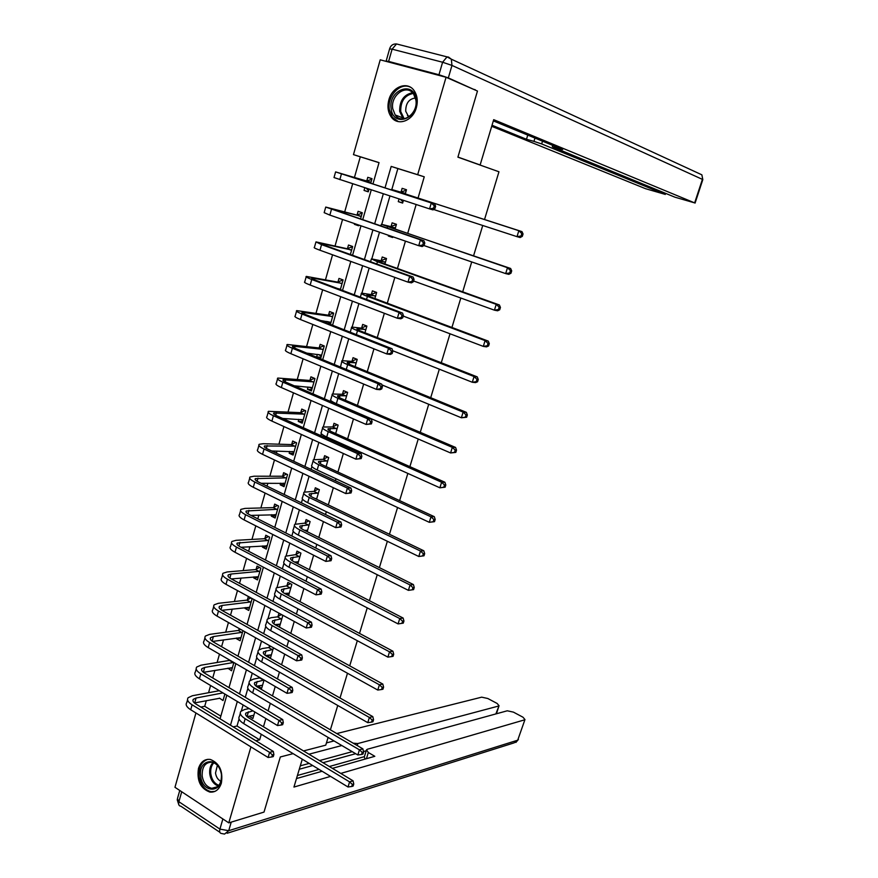 <?xml version="1.0" encoding="UTF-8"?>
<svg xmlns="http://www.w3.org/2000/svg" width="878" height="878" viewBox="0 0 878 878"><rect width="100%" height="100%" fill="white"/><g stroke="black" fill="none" stroke-linecap="round" stroke-linejoin="round"><path stroke-width="1.32" d="M416.359 107.643C412.923 120.999 397.723 126.487 391.248 116.972C387.955 112.208 387.154 106.512 388.855 99.883C392.214 86.439 407.809 80.743 414.273 90.862C417.346 95.614 418.049 101.211 416.359 107.643M221.366 783.132C219.182 789.574 215.351 792.56 209.886 792.088C200.48 788.554 196.683 780.663 198.483 768.404C200.722 761.764 204.684 758.779 210.369 759.459C219.533 763.201 223.199 771.093 221.366 783.132M293.12 753.642L280.323 756.968L264.015 812.084L228.785 822.873L174.963 787.303L195.937 712.969M206.319 700.644L204.717 706.296L200.853 707.064M379.033 162.682L360.298 156.822L354.438 177.488M352.649 183.82L344.703 211.894M342.552 219.478L335.045 245.983M332.553 254.796L325.486 279.764M322.643 289.795L316.003 313.248M312.831 324.465L306.609 346.426M303.108 358.806L297.302 379.307M293.471 392.839L288.072 411.903M286.162 418.641L285.822 419.86M283.923 426.554L278.93 444.202M276.976 451.083L276.394 453.158M274.463 459.951L269.864 476.227M267.867 483.251L267.055 486.149M265.09 493.063L260.876 507.956M258.845 515.123L257.792 518.843M255.805 525.856L251.964 539.421M249.901 546.72L248.617 551.241M246.597 558.364L243.129 570.612M241.033 578.042L239.529 583.354M237.477 590.576L234.382 601.529M232.242 609.091L230.519 615.171M228.445 622.502L225.701 632.182M223.528 639.875L221.585 646.713M219.478 654.143L217.096 662.583M214.88 670.386L212.739 677.981M210.599 685.509L208.569 692.709M360.298 156.822L353.472 154.627L380.218 59.814L446.057 77.264L417.676 174.689L391.193 166.414L385.003 187.914M446.057 77.264L477.467 91.049L457.899 157.162L498.956 171.781L484.524 219.522M482.735 225.481L473.56 255.849M471.716 261.929L462.695 291.825M460.818 298.037L451.929 327.461M450.019 333.783L441.272 362.746M439.318 369.188L430.714 397.701M428.727 404.264L420.255 432.327M418.235 439L409.894 466.624M407.842 473.418L399.633 500.603M397.547 507.506L389.459 534.274M387.352 541.265L379.384 567.616M377.244 574.728L369.408 600.662M367.234 607.861L359.519 633.4M357.313 640.71L349.718 665.842M347.479 673.239L340.016 697.977M337.745 705.484L330.391 729.837M328.098 737.421L325.76 745.159L303.514 750.942M204.717 706.296L220.828 716.13M219.412 698.098L223.023 700.545L224.878 694.048M227.94 668.18L231.518 670.77L233.877 662.506M236.533 638.01L236.358 638.624L240.1 640.742L242.965 630.678M239.222 628.571L238.772 630.163M245.203 607.576L244.973 608.377L248.737 610.451L252.085 598.741L248.309 596.678L247.409 599.85M253.951 576.879L253.665 577.889L257.463 579.908L260.832 568.099L257.024 566.09L256.113 569.284M262.774 545.918L262.423 547.126L266.253 549.101L269.656 537.182L265.814 535.229L264.904 538.444M271.675 514.684L271.269 516.099L275.132 518.031L278.567 506.002L274.682 504.093L273.76 507.352M280.642 483.174L280.181 484.81L284.077 486.686L287.545 474.559L283.627 472.693L282.694 475.975M289.696 451.402L289.169 453.246L293.109 455.067L296.599 442.83L292.659 441.03L291.715 444.334M298.838 419.333L298.246 421.396L302.208 423.174L305.742 410.827L301.758 409.071L300.803 412.408M308.046 386.989L307.399 389.272L311.405 390.995L314.95 378.55L310.944 376.838L309.978 380.207M317.342 354.361L316.629 356.863L320.668 358.531L324.256 345.976L320.207 344.33L319.241 347.721M330.424 324.377L333.64 313.106L329.546 311.514L328.57 314.95M326.726 321.436L326.353 322.764M340.346 289.597L343.1 279.95L338.985 278.425L337.997 281.882M350.366 254.499L352.649 246.498L348.5 245.028L347.501 248.518M354.591 223.616L354.394 224.318L358.575 225.767L358.773 225.064M360.485 219.061L362.296 212.75L358.092 211.324L357.094 214.847M364.809 187.782L364.041 190.438L368.266 191.821L369.023 189.154M370.703 183.293L372.02 178.684L367.783 177.323L366.774 180.879M239.046 718.972L237.016 726.018L259.647 739.836L261.26 734.282M263.466 726.775L265.858 718.577M268.108 710.884L270.314 703.333M272.487 695.914L275.231 686.508M277.459 678.903L279.445 672.109M281.586 664.778L284.702 654.132M286.886 646.636L288.653 640.6M290.772 633.367L294.251 621.47M296.413 614.073L297.949 608.816M300.035 601.682L303.887 588.49M306.016 581.203L307.322 576.747M309.385 569.712L313.622 555.214M315.718 548.026L316.782 544.382M318.813 537.446L323.433 521.631M325.508 514.552L326.331 511.72M328.328 504.883L333.355 487.718M335.385 480.749L335.967 478.762M337.931 472.035L343.353 453.487M345.361 446.639L345.691 445.508M347.622 438.879L353.461 418.938M357.412 405.427L363.657 384.059M367.278 371.657L373.951 348.84M377.244 337.58L384.344 313.281M387.297 303.184L394.848 277.382M397.449 268.47L405.438 241.132M407.688 233.427L416.15 204.519M418.038 198.055L424.25 176.807L397.866 168.565L391.818 189.516M389.953 195.981L381.765 224.362M379.505 232.198L371.811 258.878M369.155 268.064L361.934 293.087M358.904 303.59L352.155 326.978M348.753 338.787L342.464 360.562M338.688 373.644L332.861 393.849M330.929 400.577L330.655 401.509M328.734 408.171L323.345 426.829M321.359 433.71L320.821 435.598M318.857 442.38L313.918 459.523M311.888 466.547L311.075 469.379M309.078 476.271L304.567 491.91M302.493 499.088L301.417 502.842M299.387 509.855L295.304 524.023M293.186 531.344L291.847 535.997M289.795 543.12L286.118 555.851M283.967 563.303L282.365 568.856M280.28 576.078L277.02 587.393M274.825 594.988L272.97 601.408M270.852 608.739L267.999 618.661M265.76 626.398L263.663 633.675M261.523 641.105L259.054 649.654M256.782 657.523L254.433 665.645M252.26 673.174L250.186 680.384M247.881 688.374L245.291 697.33M243.096 704.957L241.395 710.851M249.122 716.185L252.886 718.533L254.796 711.959M257.902 685.894L261.633 688.396L264.069 680.022M266.758 655.339L270.468 657.995L273.431 647.799M269.568 645.637L269.107 647.251M279.434 627.133L282.826 615.467L278.93 613.349L277.997 616.554M288.599 595.58L291.836 584.43L287.907 582.366L286.974 585.604M297.84 563.753L300.934 553.129L296.973 551.11L296.029 554.369M307.168 531.64L310.11 521.554L306.115 519.578L305.16 522.871M316.585 499.242L319.362 489.694L315.334 487.773L314.368 491.098M326.089 466.547L328.701 457.548L324.63 455.682L323.664 459.029M335.67 433.556L338.118 425.117L334.013 423.306L333.036 426.686M345.339 400.258L347.622 392.4L343.485 390.644L342.497 394.057M355.096 366.664L357.214 359.376L353.044 357.686L352.045 361.121M364.952 332.751L366.894 326.067L362.68 324.421L361.67 327.9M374.895 298.531L376.662 292.451L372.404 290.87L371.394 294.371M384.926 263.993L386.518 258.527L382.226 257.002L381.195 260.546M388.515 235.304L388.306 236.017L392.62 237.499L392.828 236.786M395.056 229.125L396.461 224.296L392.126 222.836L391.094 226.403M399.051 198.944L398.272 201.644L402.629 203.07L403.408 200.371M405.274 193.939L406.492 189.747L402.124 188.342L401.081 191.953M424.25 176.807L417.676 174.689M259.647 739.836L255.86 740.736M250.932 746.893L228.785 822.873M383.313 193.818L374.654 223.901M372.92 229.926L364.403 259.537M362.636 265.705L354.251 294.843M352.44 301.132L344.198 329.821M342.354 336.23L334.233 364.469M332.356 370.999L324.355 398.788M322.445 405.438L314.576 432.799M312.634 439.56L304.896 466.481M302.91 473.363L295.293 499.867M293.285 506.858L285.778 532.946M283.737 540.047L276.351 565.717M274.287 572.928L267.011 598.192M264.915 605.502L257.759 630.382M255.63 637.79L248.584 662.275M246.433 669.782L239.496 693.883M237.312 701.489L230.486 725.206M372.93 184.007L379.044 162.617L353.472 154.627M220.06 718.83L226.809 695.211M228.982 687.628L235.842 663.636M237.971 656.162L244.94 631.787M247.047 624.401L254.126 599.641M256.211 592.354L263.4 567.199M265.452 560.021L272.762 534.472M274.781 527.404L282.2 501.437M284.187 494.479L291.726 468.095M293.691 461.246L301.352 434.445M303.272 427.707L311.053 400.489M312.952 393.86L320.854 366.203M322.709 359.706L330.743 331.61M332.564 325.222L340.73 296.676M342.519 290.42L350.805 261.414M352.561 255.278L360.979 225.822M362.691 219.818L371.251 189.878M237.016 726.018L233.197 726.863M397.866 168.565L391.193 166.414M253.522 715.296L249.1 716.25M194.422 702.96L219.346 698.328M232.363 667.829L227.819 668.597M262.544 685.257L257.825 686.157M240.89 637.966L236.358 638.624M271.324 655.043L266.627 655.811M249.484 607.85L244.973 608.377M280.181 624.554L275.835 625.147M258.154 577.472L253.665 577.889M289.114 593.802L285.91 594.154M266.901 546.84L262.423 547.126M298.125 562.787L296.259 562.941M275.725 515.946L271.269 516.099M284.626 484.777L280.181 484.81M293.603 453.344L289.169 453.246M302.658 421.627L298.246 421.396M311.789 389.645L307.399 389.272M320.997 357.368L316.629 356.863M358.674 225.405L354.394 224.318M392.74 237.115L388.306 236.017M368.31 191.667L364.041 190.438M402.673 202.906L398.272 201.644M252.919 710.84L245.939 713.024C244.951 714.451 245.917 716.097 248.836 717.952L353.066 780.827L353.768 784.01L352.374 784.438L351.749 786.479L353.143 786.051L353.768 784.01M253.786 715.405L247.025 716.635L248.419 711.795M351.749 786.479L348.017 786.995L349.587 781.881L245.181 718.742C240.813 715.965 239.376 713.507 240.857 711.367L244.622 709.512L249.132 708.568M348.017 786.995L243.755 723.648C239.398 720.86 237.971 718.391 239.453 716.228L240.276 713.375M352.374 784.438L349.587 781.881L353.066 780.827M271.785 756.968L273.277 756.584L273.881 754.542L272.389 754.926L271.785 756.968L268.097 757.484L269.601 752.38L192.106 704.814C187.991 702.159 186.674 699.799 188.144 697.725L192.37 695.749L219.28 690.701M222.968 692.907L196.09 698.01L193.292 699.327C192.315 700.71 193.204 702.29 195.948 704.057L273.332 751.436L273.881 754.542M268.097 757.484L190.713 709.753C186.608 707.086 185.291 704.716 186.773 702.63L187.563 699.799M272.389 754.926L269.601 752.38L273.332 751.436M221.475 774.572C224.252 792.911 202.401 794.447 200.689 776.273C197.868 758.208 219.599 756.188 221.475 774.572M202.181 776.02C203.411 782.891 206.604 786.984 211.741 788.312C218.468 788.214 221.706 783.593 221.432 774.44C220.224 767.712 217.118 763.63 212.125 762.214C205.243 762.137 201.929 766.746 202.181 776.02M217.382 765.331L215.516 773.046C216.175 777.096 217.974 779.851 220.916 781.31M207.845 759.316C201.468 761.555 198.582 767.251 199.163 776.393C200.7 784.932 204.662 790.024 211.049 791.66L214.912 791.407M416.15 99.39C419.475 118.519 393.212 128.188 391.171 108.872C387.78 90.105 413.889 79.898 416.15 99.39M392.751 108.784L395.199 114.974C401.981 125.28 418.4 113.58 415.876 100.015L413.626 94.089C406.832 83.344 390.194 95.23 392.751 108.784M415.448 97.985C408.918 98.896 405.68 103.319 405.724 111.254L408.742 116.961M410.454 87.229C400.346 81.808 386.913 96.196 389.338 109.563L392.4 117.29L398.349 121.614M304.864 750.591L304.567 751.579M302.284 759.207L293.943 787.061L330.567 776.393M332.4 768.36L374.818 756.309L368.332 752.512L366.521 749.779L367.509 749.197L507.264 710.796L513.421 712.124L522.97 717.205L524.967 719.565L517.713 740.187L524.967 719.565M296.49 778.556L322.138 771.268M340.774 773.419L524.385 719.916M495.872 713.924L499.044 705.725L497.146 703.465L487.806 698.504L481.682 697.165L336.768 733.569M353.197 743.194L357.84 743.545L357.225 745.554M498.43 706.088L357.84 743.545M334.046 740.933L326.451 742.898M297.412 775.493L319.065 769.402M329.327 766.516L364.414 756.638M352.21 751.656L319.504 760.589M309.188 763.399L300.298 765.825M366.214 750.778L363.503 751.524M355.667 753.686L323.016 762.697M312.711 765.539L299.277 769.249M341.838 745.532L308.946 754.213M365.127 759.064L364.304 756.979L366.356 750.317M478.269 164.416L480.134 164.976L493.699 119.66L694.652 202.884L702.4 179.364L451.972 65.422L448.329 77.912L475.152 90.039M457.921 157.063L480.134 164.976M542.516 141.182L541.671 143.937L664.756 194.247L665.107 193.149M541.671 143.937L533.956 141.38L534.965 138.065M492.02 125.247L526.482 139.273L533.956 141.38M491.702 126.311L645.506 188.682L664.756 194.247M388.625 61.416L438.967 74.751L442.6 62.239L392.104 49.168L388.625 61.416L386.144 61.098L387.22 61.669M555.291 146.45L555.017 147.339L553.063 147.153L674.93 197.188L694.652 202.884M555.017 147.339L562.666 149.501L493.326 120.89M473.253 89.205L475.239 89.732M448.329 77.912L438.967 74.751M527.755 135.091L526.482 139.273M263.982 679.967L254.752 682.535C253.797 683.885 254.785 685.455 257.726 687.276L362.888 748.868L363.613 752.007L362.23 752.391L361.593 754.454L362.976 754.07L363.613 752.007M262.555 685.235L256.167 686.223M361.593 754.454L357.851 754.981L359.431 749.823L254.082 687.968C249.681 685.246 248.211 682.886 249.659 680.878L253.391 679.166L260.151 677.75M357.851 754.981L252.655 692.918C248.254 690.185 246.784 687.803 248.244 685.784L249.111 682.777M362.23 752.391L359.431 749.823L362.888 748.868M263.587 680.22L259.767 678.003M272.959 649.413L263.652 651.783C262.709 653.034 263.729 654.549 266.692 656.327L372.81 716.624L373.556 719.719L372.184 720.048L371.537 722.133L372.92 721.793L373.556 719.719M271.39 654.812L265.463 655.548M371.537 722.133L367.772 722.66L369.375 717.458L263.071 656.92C258.626 654.264 257.111 651.992 258.527 650.115L262.237 648.557L268.591 647.569L270.698 646.263M367.772 722.66L261.622 661.913C257.188 659.246 255.685 656.963 257.1 655.065L258.011 651.904M372.184 720.048L369.375 717.458L372.81 716.624M272.443 649.731L268.591 647.569M281.201 725.03L282.683 724.679L283.298 722.627L281.805 722.967L281.201 725.03L277.503 725.546L279.006 720.399L200.821 673.832C196.672 671.231 195.311 668.959 196.76 667.017L200.941 665.206L230.08 660.3M232.407 667.653L203.4 672.328M233.789 662.451L204.695 667.423L201.929 668.63C200.974 669.925 201.874 671.45 204.651 673.174L282.727 719.565L283.298 722.627M277.503 725.546L199.416 678.815C195.278 676.203 193.928 673.92 195.366 671.955L196.2 668.981M281.805 722.967L279.006 720.399L282.727 719.565M233.394 662.692L229.685 660.53M290.706 692.797L292.187 692.49L292.802 690.415L291.32 690.712L290.706 692.797L286.985 693.324L288.511 688.132L209.612 642.564C205.419 640.029 204.036 637.856 205.441 636.034L209.601 634.388L238.245 630.47L240.374 629.219M240.989 637.604L212.52 641.445M242.515 632.27L213.387 636.561L210.643 637.658C209.699 638.877 210.632 640.325 213.431 642.016L292.209 687.408L292.802 690.415M286.985 693.324L208.196 647.602C204.014 645.056 202.631 642.861 204.047 641.028L204.925 637.889M291.32 690.712L288.511 688.132L292.209 687.408M241.999 632.577L238.245 630.47M281.893 618.683L272.63 620.757C271.708 621.92 272.751 623.369 275.747 625.103L382.819 684.072L383.587 687.112L382.226 687.408L381.579 689.515L382.94 689.219L383.587 687.112M280.312 624.126L274.924 624.62M381.579 689.515L377.781 690.053L379.395 684.796L272.136 625.597C267.647 622.996 266.1 620.834 267.483 619.078L271.159 617.684L277.481 616.861L281.256 614.611M377.781 690.053L270.676 630.634C266.199 628.033 264.651 625.838 266.045 624.071L267 620.757M382.226 687.408L379.395 684.796L382.819 684.072M281.377 618.99L277.481 616.861M290.892 587.678L281.684 589.456C280.784 590.532 281.849 591.915 284.878 593.605L392.927 651.213L393.717 654.209L392.356 654.461L391.698 656.579L393.059 656.327L393.717 654.209M289.301 593.166L284.571 593.44M391.698 656.579L387.9 657.128L389.525 651.827L281.278 593.989C276.757 591.465 275.165 589.39 276.515 587.777L286.458 585.9L290.355 583.65M387.9 657.128L279.808 599.081C275.297 596.535 273.706 594.45 275.055 592.815L276.065 589.347M392.356 654.461L389.525 651.827L392.927 651.213M290.388 587.975L286.458 585.9M297.499 561.755L298.3 562.183M299.98 556.4L290.816 557.87C289.949 558.869 291.035 560.186 294.097 561.821L403.123 618.046L403.935 620.998L402.585 621.207L401.926 623.347L403.276 623.139L403.935 620.998M298.377 561.942L294.448 562.008M401.926 623.347L398.096 623.907L399.742 618.551L290.508 562.107C285.943 559.648 284.307 557.673 285.624 556.191L295.513 554.666L299.53 552.416M398.096 623.907L289.027 567.232C284.461 564.763 282.837 562.776 284.154 561.272L285.207 557.651M402.585 621.207L399.742 618.551L403.123 618.046M299.475 556.685L295.513 554.666M300.298 660.256L301.769 660.004L302.383 657.918L300.913 658.171L300.298 660.256L296.555 660.805L298.092 655.559L218.479 611.033C214.254 608.553 212.827 606.478 214.21 604.788L218.337 603.307L246.883 600.146L250.68 597.973M249.648 607.291L221.827 610.309M251.185 601.913L222.156 605.436L219.423 606.413C218.512 607.543 219.467 608.937 222.299 610.583L301.78 654.944L302.383 657.918M296.555 660.805L217.053 616.104C212.838 613.623 211.411 611.527 212.794 609.815L213.716 606.522M300.913 658.171L298.092 655.559L301.78 654.944M250.658 602.209L246.883 600.146M311.438 627.221L312.063 625.103L310.603 625.312L309.978 627.43L311.438 627.221L306.213 627.979L307.772 622.689L227.435 579.217C223.166 576.802 221.706 574.816 223.045 573.257L227.15 571.951L255.597 569.57L259.515 567.397M258.373 576.714L231.32 578.92M259.921 571.293L231.002 574.025L228.291 574.892C227.402 575.935 228.379 577.263 231.232 578.865L311.438 622.184L312.063 625.103M309.978 627.43L306.213 627.979L225.997 584.331C221.728 581.905 220.279 579.908 221.629 578.328L222.595 574.881M310.603 625.312L307.772 622.689L311.438 622.184M259.405 571.589L255.597 569.57M267.11 546.127L266.308 545.688M321.205 594.121L321.831 591.991L320.382 592.156L319.746 594.285L321.205 594.121L315.959 594.845L317.54 589.511L236.467 547.104C232.154 544.755 230.662 542.867 231.968 541.452L236.028 540.321L264.377 538.73L268.438 536.557M267.175 545.886L241.022 547.279M268.734 540.409L237.236 543.087C236.358 544.042 237.367 545.304 240.243 546.873L321.183 589.116L321.831 591.991M319.746 594.285L315.959 594.845L235.008 552.273C230.705 549.913 229.213 548.015 230.53 546.566L231.551 542.955M320.382 592.156L317.54 589.511L321.183 589.116M268.218 540.694L264.377 538.73M306.301 530.246L307.399 530.861M309.144 524.846L300.035 526.021C299.189 526.91 300.309 528.161 303.393 529.763L413.417 584.572L414.251 587.47L412.912 587.634L412.243 589.796L413.593 589.632L414.251 587.47M307.519 530.433L304.545 530.334M413.593 589.632L408.402 590.356L410.059 584.957L299.815 529.939C295.206 527.546 293.537 525.67 294.81 524.331L304.644 523.145L308.804 520.906M412.243 589.796L408.402 590.356L298.322 535.108C293.713 532.705 292.056 530.817 293.34 529.456L294.426 525.67M412.912 587.634L410.059 584.957L413.417 584.572M308.639 525.121L304.644 523.145M275.933 515.199L274.858 514.574M331.061 560.713L331.697 558.562L330.249 558.682L329.612 560.833L331.061 560.713L325.804 561.404L327.395 556.015L245.577 514.706C241.231 512.434 239.694 510.645 240.967 509.35L244.995 508.406L273.245 507.616L277.437 505.454M276.054 514.782L250.954 515.397M277.635 509.262L246.257 511.007C245.412 511.874 246.433 513.059 249.341 514.585L331.028 555.741L331.697 558.562M329.612 560.833L325.804 561.404L244.117 519.919C239.771 517.625 238.234 515.825 239.518 514.519L240.583 510.744M330.249 558.682L327.395 556.015L331.028 555.741M277.119 509.536L273.245 507.616M318.396 493.019L309.33 493.875C308.507 494.676 309.66 495.85 312.766 497.409L423.811 550.78L424.667 553.634L423.339 553.744L422.669 555.917L423.997 555.807L424.667 553.634M316.76 498.66L314.906 498.441M423.997 555.807L418.795 556.498L420.474 551.044L309.21 497.475C304.556 495.148 302.855 493.381 304.084 492.185L313.852 491.362L318.165 489.123M315.839 498.88L315.191 498.43M422.669 555.917L418.795 556.498L307.706 502.699C303.053 500.361 301.352 498.583 302.603 497.354L303.733 493.414M423.339 553.744L420.474 551.044L423.811 550.78M317.88 493.282L313.852 491.362M284.845 484.008L283.484 483.163M341.004 526.998L341.652 524.824L340.203 524.89L339.566 527.074L341.004 526.998L335.736 527.645L337.339 522.212L254.774 482.022C250.384 479.805 248.803 478.126 250.054 476.974L254.049 476.205L282.178 476.238L286.524 474.076M285.01 483.405L261.161 483.284M286.601 477.841L255.366 478.631C254.532 479.399 255.586 480.529 258.527 482.011L340.949 522.048L341.652 524.824M339.566 527.074L335.736 527.645L253.292 487.279C248.913 485.051 247.344 483.35 248.595 482.176L249.692 478.236M340.203 524.89L337.339 522.212L340.949 522.048M286.085 478.104L282.178 476.238M327.724 460.906L318.714 461.444C317.913 462.146 319.087 463.255 322.226 464.758L434.303 516.67L435.192 519.469L433.864 519.524L433.183 521.73L434.511 521.664L435.192 519.469M434.511 521.664L429.298 522.322L430.988 516.813L318.692 464.714C313.995 462.465 312.25 460.807 313.446 459.754L323.148 459.293L327.626 457.054M433.183 521.73L429.298 522.322L317.167 469.993C312.48 467.722 310.735 466.053 311.942 464.967L313.128 460.851M433.864 519.524L430.988 516.813L434.303 516.67M327.22 461.159L323.148 459.293M293.834 452.532L292.187 451.457M351.046 492.964L351.694 490.769L350.256 490.791L349.609 492.986L351.046 492.964L345.767 493.579L347.381 488.08L264.048 449.031C259.614 446.891 258.011 445.311 259.219 444.29L263.17 443.719L291.2 444.575L295.71 442.424M294.053 451.764L271.697 450.963M295.656 446.145L264.552 445.969C263.751 446.639 264.827 447.703 267.79 449.13L350.981 488.047L351.694 490.769M349.609 492.986L345.767 493.579L262.555 454.343C258.132 452.181 256.53 450.59 257.737 449.547L258.889 445.442M350.256 490.791L347.381 488.08L350.981 488.047M295.14 446.397L291.2 444.575M337.141 428.508L328.185 428.727C327.406 429.331 328.613 430.363 331.774 431.822L444.894 482.231L445.804 484.974L444.487 484.985L443.807 487.202L445.124 487.191L445.804 484.974M445.124 487.191L439.889 487.806L441.601 482.241L328.262 431.669C323.521 429.485 321.721 427.937 322.884 427.026L332.532 426.927L337.185 424.711M443.807 487.202L439.889 487.806L326.726 436.981C321.985 434.786 320.196 433.227 321.37 432.294L322.61 428.003M444.487 484.985L441.601 482.241L444.894 482.231M336.625 428.749L332.532 426.927M302.888 420.792L300.967 419.454M361.187 458.601L361.846 456.384L360.408 456.351L359.76 458.568L361.187 458.601L355.897 459.172L357.522 453.63L273.409 415.744C268.942 413.67 267.285 412.199 268.459 411.321L300.298 412.649L304.995 410.498M303.162 419.838L282.683 418.455M304.787 414.175L273.815 413C273.036 413.582 274.145 414.57 277.141 415.963L361.099 453.717L361.846 456.384M359.76 458.568L355.897 459.172L271.906 421.1C267.439 419.015 265.793 417.522 266.978 416.633L268.174 412.342M360.408 456.351L357.522 453.63L361.099 453.717M304.271 414.405L300.298 412.649M346.634 395.813L337.734 395.704C336.987 396.208 338.217 397.174 341.421 398.579L455.594 447.451L456.516 450.151L455.21 450.107L454.519 452.357L455.836 452.389L456.516 450.151M455.836 452.389L450.59 452.96L452.313 447.352L337.909 398.305C333.124 396.197 331.291 394.76 332.411 394.002L341.992 394.288L346.854 392.071M454.519 452.357L450.59 452.96L336.362 403.671C331.577 401.553 329.755 400.094 330.885 399.314L332.169 394.859M455.21 450.107L452.313 447.352L455.594 447.451M346.13 396.044L341.992 394.288M312.03 388.778L309.835 387.143M371.427 423.909L372.085 421.67L370.659 421.594L370 423.833L371.427 423.909L366.115 424.447L367.761 418.85L282.859 382.149C278.348 380.141 276.658 378.78 277.788 378.056L309.473 380.437L314.379 378.297M312.359 387.637L294.273 385.804M313.995 381.919L283.177 379.746C282.42 380.229 283.55 381.14 286.568 382.479L371.317 419.058L372.085 421.67M370 423.833L366.115 424.447L281.344 387.56C276.833 385.541 275.143 384.158 276.285 383.412L277.536 378.945M370.659 421.594L367.761 418.85L371.317 419.058M313.479 382.139L309.473 380.437M356.216 362.834L347.37 362.384C346.656 362.79 347.907 363.679 351.145 365.039L466.383 412.353L467.348 414.987L466.042 414.899L465.351 417.16L466.646 417.248L467.348 414.987M466.646 417.248L461.389 417.785L463.134 412.111L347.655 364.644C342.815 362.614 340.949 361.286 342.025 360.682L351.54 361.341L356.501 359.19M465.351 417.16L461.389 417.785L381.875 384.871M340.488 367.059L341.816 361.407M466.042 414.899L463.134 412.111L466.383 412.353M355.711 363.053L351.54 361.341M321.26 356.468L318.791 354.525M381.754 388.888L382.424 386.627L381.008 386.496L380.339 388.756L381.754 388.888L379.976 389.7L376.432 389.382L378.1 383.73L292.396 348.248C287.841 346.316 286.107 345.054 287.205 344.483L318.725 347.929L323.741 345.855M321.633 355.14L306.762 353.11M323.28 349.378L292.615 346.173C291.88 346.569 293.043 347.403 296.095 348.698L381.634 384.07L382.424 386.627M380.339 388.756L376.432 389.382L290.87 353.702C286.316 351.76 284.582 350.487 285.69 349.883L286.996 345.241M381.008 386.496L378.1 383.73L381.634 384.07M322.775 349.587L318.725 347.929M366.861 326.177L366.115 326.067L366.817 326.342M365.885 329.546L357.094 328.767C356.402 329.063 357.686 329.876 360.957 331.182L477.281 376.903L478.269 379.483L476.984 379.34L476.282 381.634L477.566 381.765L478.269 379.483M477.566 381.765L475.536 382.61L472.298 382.259L474.054 376.541L357.489 330.677C352.605 328.712 350.684 327.505 351.727 327.055L361.165 328.109L366.115 326.067M476.282 381.634L472.298 382.259L392.685 350.717M476.984 379.34L474.054 376.541L477.281 376.903M365.38 329.755L361.165 328.109M330.556 323.883L327.834 321.6M392.181 353.527L392.861 351.255L391.456 351.068L390.776 353.351L392.181 353.527L390.37 354.427L386.858 353.977L388.537 348.281L302.021 314.028C297.422 312.173 295.645 311.021 296.709 310.603L328.065 315.147L333.069 313.183M330.995 322.358L320.679 320.525M332.652 316.541L302.142 312.305C301.439 312.59 302.625 313.358 305.698 314.598L392.049 348.742L392.861 351.255M390.776 353.351L386.858 353.977L300.474 319.537C295.875 317.66 294.108 316.497 295.184 316.047L296.534 311.218M391.456 351.068L388.537 348.281L392.049 348.742M332.147 316.749L328.065 315.147M376.563 292.791L375.828 292.648L376.53 292.912M375.641 295.963L366.916 294.832L370.856 297.016L488.289 341.114L489.298 343.638L488.025 343.441L487.312 345.745L488.596 345.943L489.298 343.638M488.596 345.943L486.522 346.876L483.317 346.393L485.095 340.609L367.41 296.391C362.482 294.503 360.518 293.417 361.516 293.12L370.889 294.569L375.828 292.648M487.312 345.745L483.317 346.393L403.232 316.069M488.025 343.441L485.095 340.609L488.289 341.114M375.136 296.16L370.889 294.569M402.717 317.825L403.397 315.531L402.003 315.29L401.323 317.595L402.717 317.825L400.873 318.813L397.372 318.242L399.073 312.48L311.745 279.489C307.091 277.7 305.27 276.68 306.301 276.405L337.492 282.068L342.475 280.225M340.434 289.29L337.163 288.401M342.113 283.418L314.236 278.392L311.756 278.117L315.4 280.181L402.563 313.073L403.397 315.531M401.323 317.595L397.372 318.242L310.175 285.043C305.533 283.254 303.722 282.2 304.754 281.904L306.159 276.888M402.003 315.29L399.073 312.48L402.563 313.073M341.608 283.605L337.492 282.068M386.353 259.098L385.618 258.933L386.32 259.186M385.486 262.072L376.816 260.59L380.854 262.533L499.406 304.973L500.449 307.432L499.176 307.179L498.463 309.517L499.725 309.769L500.449 307.432M499.725 309.769L497.617 310.79L494.435 310.175L496.235 304.337L377.43 261.776L371.405 258.867L380.701 260.722L385.618 258.933M498.463 309.517L494.435 310.175L413.582 280.982M499.176 307.179L496.235 304.337L499.406 304.973M384.981 262.259L380.701 260.722M413.351 281.772L414.043 279.456L412.649 279.16L411.969 281.487L413.351 281.772L411.475 282.859L407.996 282.145L409.708 276.329L321.546 244.633L315.97 241.889L346.997 248.693L351.968 246.959M351.661 250L323.916 244.029L321.458 243.623L325.189 245.445L413.176 277.064L414.043 279.456M411.969 281.487L407.996 282.145L319.965 250.241C315.279 248.518 313.424 247.585 314.412 247.442L315.871 242.24M412.649 279.16L409.708 276.329L413.176 277.064M351.156 250.175L346.997 248.693M396.23 225.086L395.495 224.9L396.208 225.141M395.418 227.874L386.814 226.03L390.951 227.731L510.634 268.47L511.698 270.874L510.436 270.567L509.712 272.926L510.974 273.234L511.698 270.874M510.974 273.234L508.823 274.342L505.673 273.596L507.484 267.702L381.37 224.307L390.6 226.568L395.495 224.9M509.712 272.926L505.673 273.596L423.876 245.511M510.436 270.567L507.484 267.702L510.634 268.47M394.924 228.039L390.6 226.568M424.096 245.379L424.787 243.03L423.405 242.679L422.713 245.028L424.096 245.379L422.175 246.553L418.718 245.697L420.452 239.826L325.738 207.065L356.589 215.011L361.549 213.409M361.286 216.273L331.247 208.799L423.898 240.704L424.787 243.03M422.713 245.028L418.718 245.697L329.854 215.099L324.169 212.663L325.683 207.263M423.405 242.679L420.452 239.826L423.898 240.704M360.781 216.438L356.589 215.011M400.434 199.394L402.98 201.83M406.196 190.778L405.471 190.559L406.196 190.789M405.449 193.358L396.911 191.141L401.136 192.6L521.971 231.616L523.058 233.954L521.806 233.592L521.082 235.973L522.322 236.336L523.058 233.954M522.322 236.336L520.138 237.543L517.01 236.654L518.843 230.694L391.434 189.418L400.587 192.106L405.471 190.559M521.082 235.973L517.01 236.654L433.611 209.48M521.806 233.592L518.843 230.694L521.971 231.616M404.956 193.511L400.587 192.106M368.617 190.603L366.214 188.243M434.939 208.613L435.631 206.242L434.27 205.847L433.567 208.218L434.939 208.613L432.986 209.886L429.551 208.898L431.296 202.961L335.605 171.901L366.269 181.033L371.207 179.551M370.999 182.24L341.136 173.646L434.72 203.981L435.631 206.242M433.567 208.218L429.551 208.898L334.013 177.554L335.583 171.967M434.27 205.847L431.296 202.961L434.72 203.981M370.494 182.394L366.269 181.033M243.755 723.648L245.181 718.742M194.707 702.894L196.09 698.01M190.713 709.753L192.106 704.814M218.26 786.029C213.65 784.263 210.819 780.268 209.765 774.056C209.282 769.194 210.369 765.32 213.058 762.455M213.848 762.752C211.346 765.528 210.325 769.227 210.797 773.847C211.796 779.763 214.473 783.593 218.841 785.36M403.265 118.881L399.688 111.429C399.501 100.849 403.759 94.615 412.484 92.728M413.143 93.463C404.681 95.252 400.544 101.277 400.719 111.539L404.209 118.782M181.713 791.769L178.892 801.735L219.917 829.106L222.869 818.965M231.221 822.126L228.719 830.709L517.713 740.187L514.168 742.843L227.139 833.266M368.332 752.512L366.433 758.691M518.404 739.495L515.88 742.459M228.719 830.709L219.917 829.106C219.248 831.905 219.851 833.387 221.728 833.529L224.559 834.078L228.719 830.709M219.829 832.267L180.813 806.18C178.892 805.982 178.245 804.5 178.892 801.735L177.433 798.662L179.76 790.474M700.348 174.118L701.873 174.832L702.795 179.661M386.188 60.944L389.602 48.894L392.104 49.168L396.538 43.955C393.07 43.757 390.765 45.349 389.645 48.718M695.08 203.092L702.817 179.606L701.873 174.832L451.325 59.188L447.045 56.883L448.515 57.07L451.325 59.188L451.972 65.422L442.6 62.239L447.045 56.883L396.834 44.032M255.893 685.992L257.221 681.405M252.655 692.918L254.082 687.968M264.849 655.076L266.1 650.741M261.622 661.913L263.071 656.92M203.334 672.285L204.695 667.423M199.416 678.815L200.821 673.832M212.103 641.149L213.387 636.561M208.196 647.602L209.612 642.564M273.881 623.885L275.055 619.824M270.676 630.634L272.136 625.597M282.99 592.42L284.088 588.622M279.808 599.081L281.278 593.989M292.187 560.68L293.208 557.157M289.027 567.232L290.508 562.107M220.949 609.738L222.156 605.436M217.053 616.104L218.479 611.033M229.871 578.042L231.002 574.025M225.997 584.331L227.435 579.217M238.871 546.072L239.924 542.341M235.008 552.273L236.467 547.104M301.461 528.655L302.394 525.406M298.322 535.108L299.815 529.939M247.958 513.806L248.924 510.37M244.117 519.919L245.577 514.706M310.812 496.333L311.668 493.381M307.706 502.699L309.21 497.475M257.122 481.254L258 478.126M253.292 487.279L254.774 482.022M320.261 463.727L321.03 461.06M317.167 469.993L318.692 464.714M266.374 448.406L267.164 445.585M262.555 454.343L264.048 449.031M329.788 430.824L330.468 428.453M326.726 436.981L328.262 431.669M275.703 415.261L276.405 412.748M271.906 421.1L273.409 415.744M339.402 397.624L340.005 395.55M336.362 403.671L337.909 398.305M285.12 381.809L285.734 379.614M281.344 387.56L282.859 382.149M349.104 364.118L349.62 362.351M346.272 369.44L347.655 364.644M294.624 348.05L295.151 346.173M290.87 353.702L292.396 348.248M358.893 330.315L359.321 328.855M356.347 334.628L357.489 330.677M304.216 313.984L304.655 312.436M300.474 319.537L302.021 314.028M368.782 296.182L369.111 295.052M366.521 299.475L367.41 296.391M313.907 279.588L314.236 278.392M310.175 285.043L311.745 279.489M378.747 261.743L378.989 260.931M376.794 263.993L377.43 261.776M323.675 244.885L323.916 244.029M319.965 250.241L321.546 244.633M387.154 228.159L387.538 226.842M329.854 215.099L331.445 209.436M339.83 179.639L341.432 173.921M245.555 714.352L245.939 713.024M192.908 700.71L193.292 699.327M217.448 786.765L211.741 788.312M407.436 115.589L409.532 116.39M403.32 118.881L402.124 117.586L395.199 114.974M177.202 799.704L178.816 804.753M499.044 705.725L496.432 713.77M552.328 146.714L552.734 145.397M665.228 194.466L665.59 193.347M254.39 683.797L254.752 682.535M263.312 652.969L263.652 651.783M201.567 669.936L201.929 668.63M210.292 638.888L210.643 637.658M272.312 621.865L272.63 620.757M281.388 590.499L281.684 589.456M290.541 558.847L290.816 557.87M219.105 607.565L219.423 606.413M227.984 575.968L228.291 574.892M236.95 544.097L237.236 543.087M299.782 526.91L300.035 526.021M245.994 511.929L246.257 511.007M309.1 494.687L309.33 493.875M255.125 479.476L255.366 478.631M318.505 462.179L318.714 461.444M264.333 446.726L264.552 445.969M327.988 429.375L328.185 428.727M273.629 413.681L273.815 413M337.569 396.274L337.734 395.704M283.012 380.328L283.177 379.746M350.245 332.213L351.551 327.659M360.353 297.148L361.385 293.592M370.571 261.754L371.306 259.208M380.876 226.019L381.315 224.505"/></g></svg>
